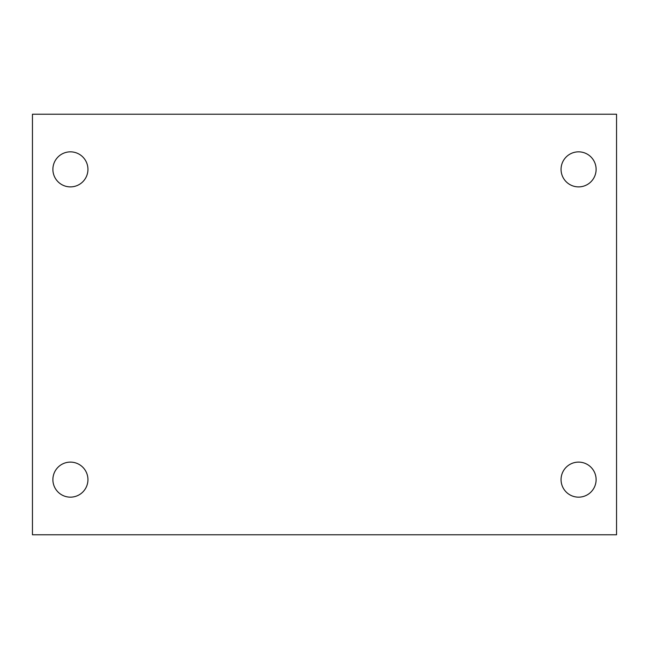 <?xml version="1.0" encoding="UTF-8"?>
<svg xmlns="http://www.w3.org/2000/svg" width="649" height="649" viewBox="0 0 649 649"><rect width="100%" height="100%" fill="white"/><g stroke="black" fill="none" stroke-linecap="round" stroke-linejoin="round"><path stroke-width="0.97" d="M32.45 114.224L616.55 114.224L616.55 534.776L32.45 534.776L32.45 114.224M70.416 462.112A17.523 17.523 0 0 1 87.94 479.635A17.523 17.523 0 0 1 70.416 497.158A17.523 17.523 0 0 1 52.894 479.635A17.523 17.523 0 0 1 70.416 462.112M578.584 462.112A17.523 17.523 0 0 1 596.106 479.635A17.523 17.523 0 0 1 578.584 497.158A17.523 17.523 0 0 1 561.061 479.635A17.523 17.523 0 0 1 578.584 462.112M578.584 151.842A17.523 17.523 0 0 1 596.106 169.365A17.523 17.523 0 0 1 578.584 186.888A17.523 17.523 0 0 1 561.061 169.365A17.523 17.523 0 0 1 578.584 151.842M70.416 151.842A17.523 17.523 0 0 1 87.94 169.365A17.523 17.523 0 0 1 70.416 186.888A17.523 17.523 0 0 1 52.894 169.365A17.523 17.523 0 0 1 70.416 151.842"/></g></svg>
